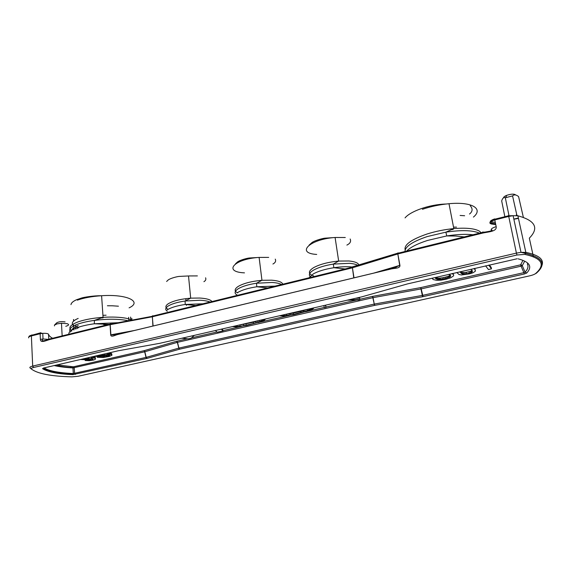 <?xml version="1.0" encoding="UTF-8"?>
<svg xmlns="http://www.w3.org/2000/svg" width="571" height="571" viewBox="0 0 571 571"><rect width="100%" height="100%" fill="white"/><g stroke="black" fill="none" stroke-linecap="round" stroke-linejoin="round"><path stroke-width="0.86" d="M460.098 215.453L464.637 215.745M107.405 305.756L112.394 305.792M112.416 305.792L118.44 306.199M65.772 326.312C68.955 325.377 69.412 324.499 67.15 323.671L61.468 323.265L57.057 323.893L54.509 325.013L54.481 325.927M345.298 237.5L335.091 237.479C309.403 239.213 295.592 253.267 316.712 254.438M268.691 257.393L259.113 257.407C233.775 258.984 222.876 271.96 244.488 272.859M197.395 275.907L188.501 275.95L190.693 298.162L199.65 298.033C206.466 298.447 210.571 299.625 211.962 301.559M516.784 214.803L512.565 195.896L505.321 197.773L509.018 215.724M50.055 338.881L49.748 339.524L109.975 324.721L110.631 323.686M398.001 252.839L397.958 253.917L482.524 233.125L482.516 232.083L484.636 232.133M398.13 252.867L397.837 253.945L399.928 265.329C400.335 268.506 394.668 268.156 391.378 268.905L117.455 334.57C114.942 335.213 110.988 337.647 110.688 334.87L117.462 334.549M397.916 253.039L397.716 253.981L352.435 267.813L352.921 266.714M134.756 330.423L110.888 334.827L110.167 324.214L152.114 316.341L152.114 316.812L110.067 324.699L110.096 324.128M121.437 333.6L120.895 333.457M482.524 233.125C487.905 231.819 497.034 231.705 496.192 226.666C492.694 227.708 491.024 228.793 491.181 229.92M49.748 339.524C46.344 340.402 40.477 343.478 40.384 339.352L40.127 333.735L42.761 333.364C45.944 333.221 47.864 333.5 48.521 334.199C48.92 335.684 50.291 337.033 52.632 338.246M48.271 339.374L43.025 338.981L40.384 339.352M495.778 224.66L491.324 223.968C488.576 223.004 489.732 221.655 494.786 219.921L496.192 226.666M494.75 218.9L494.786 219.921L508.583 216.466L513.101 215.681L517.897 215.802L525.834 252.375L521.002 252.339L516.412 253.11L508.518 215.453M28.707 337.904C28.215 337.204 29.1 336.54 31.376 335.926L32.69 366.09C30.391 366.668 29.492 367.26 29.985 367.874L31.312 368.966C30.905 368.466 31.662 367.967 33.575 367.488L32.69 366.09L516.412 253.11L516.976 255.009L524.813 254.395L525.727 253.41L521.002 252.339L513.101 215.681L508.461 215.795L494.672 219.25C488.49 220.463 490.168 223.14 491.345 223.154L492.152 221.955L495.307 222.412M117.583 334.527L111.73 334.906M117.469 334.549L391.378 268.884M399.928 265.329L391.378 268.905M491.324 223.968L491.345 223.154L495.571 223.675M494.657 218.929L492.652 219.657M491.039 221.455L492.152 221.955M361.957 296.799L407.573 283.887L517.126 258.763M518.133 258.834C529.781 261.903 532.643 266.628 526.726 273.024L524.299 274.001L523.878 272.638L422.554 295.378L374.383 304.05L374.719 305.349L179.608 349.188L147.068 358.388L146.19 357.375L73.345 373.541C66.207 373.241 60.041 372.577 54.837 371.571C49.984 370.608 46.401 369.387 44.103 367.895M147.068 358.388L72.817 374.655L73.345 373.541L72.917 367.917L144.791 351.765M72.817 374.655C57.757 373.998 47.657 371.999 42.525 368.659L43.774 367.967M31.312 368.966C37.372 373.67 50.905 376.296 71.917 376.853L78.134 376.275L529.51 275.886C532.422 275.208 534.463 274.415 535.634 273.516C545.705 264.63 542.1 258.256 524.813 254.395M31.676 335.041L30.349 335.591M43.382 368.059L118.14 350.801M159.951 343.278L361.728 296.863M42.525 368.659L43.367 368.202C48.471 371.493 58.449 373.348 73.316 373.777M75.379 374.44L74.623 373.434L74.216 367.81L73.923 367.139L73.573 367.845M146.74 358.474L146.026 357.417L144.563 351.351M359.887 299.275L372.256 296.442L373.041 297.655L374.376 304.757L374.155 304.093L178.909 348.096L179.608 349.188M144.813 351.75L177.502 342.322L178.909 348.096L179.016 348.717L178.737 348.139L146.19 357.375L144.727 351.308M524.299 274.001L422.604 296.749L420.848 288.441M423.068 296.649L421.077 288.391M526.726 273.024L525.092 272.146L523.878 272.638L521.073 266.186L522.287 265.672L525.092 272.146C527.925 269.141 528.667 266.407 527.318 263.945M178.816 348.117L177.331 342.364L176.453 341.308L187.488 338.767M374.269 304.072L372.82 297.698L177.502 342.322L176.803 341.215M372.256 296.442L372.706 296.349L373.041 297.655L421.113 288.919M421.155 288.912L521.073 266.186L520.645 264.816L521.594 265.001L521.808 265.879M505.321 197.773C503.772 197.074 502.566 198.123 501.681 200.921L504.85 216.695M54.166 365.568L55.758 365.918C60.597 366.903 66.322 367.574 72.917 367.917L73.466 366.796L57.064 364.898M55.358 365.29C60.262 366.404 66.122 367.196 72.952 367.674L73.302 373.827M73.538 367.339L73.109 367.21M73.923 367.139L73.466 366.796L143.956 350.722L176.453 341.308M144.627 351.329L143.956 350.722M421.013 288.405L420.67 287.613L520.645 264.816L522.936 260.347M524.628 261.297L522.287 265.672L521.594 265.001M521.459 265.322L520.838 265.322M515.642 194.947C514.121 193.755 511.131 193.89 506.663 195.361C504.657 196.181 503.615 196.995 503.543 197.794M512.565 195.896C514.121 194.383 516.12 194.604 518.575 196.56L523.371 217.358M104.35 353.97L104.422 355.005L107.305 354.598L107.22 353.385L111.588 353.535L111.902 355.269L109.211 356.454L103.33 357.489L97.248 357.303L105.942 356.575L109.739 355.383L108.847 354.891L98.455 356.318L93.858 356.39M101.631 355.897L107.248 355.034M489.376 264.98L491.21 267.428L491.495 268.827L488.426 269.533L485.593 265.85M460.676 271.61L461.768 272.453L464.908 272.638L470.404 271.375L471.989 270.433M474.794 268.349L475.322 271.254L472.981 272.774L469.626 273.844L461.411 274.979L458.97 274.48L456.814 272.503M236.929 325.57L237.044 326.548L240.077 326.269L239.927 324.992L253.374 322.222L259.434 320.388M90.611 358.845L92.138 358.524M92.195 356.775L92.245 357.56L93.344 357.817L93.266 356.611L95.393 357.653L95.278 359.337L93.665 360.023L89.376 360.694L85.193 360.522L92.302 359.701L93.123 359.009L91.281 358.231L89.647 359.18L86.371 359.744L80.361 359.509M453.017 273.381L453.702 275.236L453.417 275.986L450.569 277.841L446.294 279.19L441.019 280.175L436.522 280.318L432.968 279.483L432.547 278.113M222.276 328.939L223.075 330.88L217.166 332.236L215.424 330.516M325.563 305.178L326.091 307.305L325.242 305.257M355.569 298.283L359.716 298.19L359.923 299.525L349.138 299.761M313.8 308.083L312.872 308.975L308.276 310.845L293.908 314.664L284.08 316.084L279.512 315.777M194.29 335.377L191.178 338.182L188.287 338.846L181.913 338.225M110.117 353.171L110.203 354.384L111.067 354.505L110.981 353.292M109.325 353.156L109.411 354.37L110.203 354.384M108.469 353.228L108.554 354.441L109.411 354.37M107.305 354.598L108.554 354.441M98.762 355.262L98.797 355.854L104.422 355.005M96.87 355.697L98.797 355.854M95.949 355.99L96.892 356.033M109.175 354.926L109.225 355.633M108.254 354.905L108.326 355.961M106.827 355.148L106.913 356.354M105.863 355.369L105.942 356.575M104.564 355.605L104.65 356.811M103.658 355.747L103.744 356.954M102.616 355.861L102.701 357.068M101.31 355.947L101.388 357.111M100.26 356.09L100.325 357.039M99.14 356.233L99.183 356.854M97.191 356.418L97.248 357.303M111.588 353.535L111.952 355.005M111.067 354.505L111.673 354.748M488.712 265.13L491.495 268.827M474.051 268.52L475.407 270.162M471.953 270.483L472.224 271.889L472.41 270.932L470.968 269.234M471.339 270.932L471.617 272.331L472.224 271.889M470.404 271.375L470.675 272.774L471.617 272.331M469.084 271.753L469.355 273.152L470.675 272.774M466.336 272.388L466.607 273.78L469.355 273.152M464.908 272.638L465.179 274.037L466.607 273.78M463.645 272.702L463.916 274.101L465.179 274.037M462.603 272.638L462.874 274.037L463.916 274.101M461.768 272.453L462.039 273.852L462.874 274.037M461.097 272.074L461.368 273.473L462.039 273.852M459.848 271.803L461.368 273.473M264.737 319.225L265.308 319.189L264.694 320.031L260.733 321.737L246.708 325.449L236.894 326.883L232.433 326.605M263.381 319.482L263.445 320.031L263.93 319.36M262.589 319.667L262.674 320.374L263.445 320.031M261.461 319.924L261.582 320.916L262.674 320.374M259.662 320.338L259.812 321.609L261.582 320.916M257.856 320.902L258.013 322.187L259.812 321.609M255.822 321.537L255.979 322.822L258.013 322.187M253.374 322.222L253.524 323.507L255.979 322.822M246.037 323.928L246.187 325.206L253.524 323.507M243.639 324.421L243.788 325.698L246.187 325.206M240.077 326.269L243.788 325.698M234.966 326.02L235.045 326.683L237.044 326.548M233.746 326.434L235.045 326.683M95.236 357.432L95.471 358.852M94.936 357.182L95.314 358.638M94.308 356.946L94.386 358.153L95.014 358.388M93.344 357.817L94.386 358.153M90.247 357.225L92.245 357.56M92.752 358.738L92.795 359.466M92.231 358.559L92.302 359.701M90.896 358.816L90.967 360.008M89.875 359.109L89.933 360.123M88.712 359.395L88.762 360.201M87.927 359.53L87.97 360.194M87.063 359.651L87.092 360.08M85.15 359.823L85.193 360.522M453.56 274.737L453.702 275.236M452.418 273.523L453.203 274.358M451.554 273.723L452.51 273.987M432.311 278.17L432.39 278.627M221.37 329.146L223.075 330.88M323.721 305.606L324.549 307.648L326.091 307.305M347.225 300.196L358.988 299.946L359.923 299.525M312.408 308.233L307.398 310.695L293.501 314.393L284.308 315.72L280.789 315.478M88.227 357.696L89.304 358.303L87.313 359.08L82.274 359.066M448.585 274.43L450.555 275.429L450.519 276.421L445.623 278.527L440.598 279.455L437.557 279.405L435.537 278.434L435.516 277.449M311.645 308.968L311.566 308.404M309.503 308.875L309.639 309.867M281.96 315.856L281.874 315.228M284.308 315.72L284.18 314.7M286.549 315.499L286.378 314.2L289.954 313.686L290.125 314.992M293.501 314.393L293.33 313.086L289.954 313.686M300.867 312.687L300.689 311.381L293.33 313.086M303.786 311.859L303.608 310.545L300.689 311.381M307.398 310.695L307.219 309.403M307.005 309.453L303.608 310.545M84.094 359.309L84.058 358.659M84.893 359.316L84.843 358.474M86.078 359.238L86.014 358.203M87.313 359.08L87.242 357.924M88.269 358.859L88.198 357.703M88.948 358.574L88.905 357.853M435.537 278.434L435.416 277.763M435.923 278.798L435.666 277.413L436.387 277.777L436.637 279.162M437.557 279.405L437.3 278.02L436.387 277.777M438.678 279.519L438.421 278.134L437.3 278.02M439.67 279.519L439.413 278.134L438.421 278.134M440.598 279.455L440.341 278.07L439.413 278.134M442.339 279.205L442.075 277.82L440.341 278.07M444.01 278.898L443.753 277.513L442.075 277.82M445.623 278.527L445.366 277.142L443.753 277.513M447.179 278.091L446.922 276.707L445.366 277.142M448.678 277.599L448.421 276.214L446.922 276.707M449.37 277.292L449.106 275.9L448.421 276.214M450.005 276.921L449.741 275.529L449.106 275.9M450.519 276.421L450.276 275.143M450.212 275.072L449.741 275.529M129.089 307.862C142.593 301.659 127.069 293.958 101.595 295.721C92.031 296.356 83.951 297.834 77.356 300.153M78.263 325.563C73.552 327.454 71.339 329.353 71.632 331.259M73.509 319.475L73.602 321.08M73.609 319.546L73.688 321.002M102.937 315.349L106.099 315.199M131.922 320.131L131.78 318.24M128.589 317.333L128.853 320.709M130.552 317.055L130.809 320.338M73.923 330.024L73.638 325.113M77.263 328.675L77.106 325.97M75.586 324.835L75.843 329.203M78.177 318.411C72.374 320.988 70.875 323.422 73.673 325.72M77.192 327.419L78.67 327.854M473.416 217.087C483.701 208.715 471.996 201.477 448.992 203.719C439.813 204.575 430.955 206.431 422.419 209.286M453.531 227.158L456.514 227.108M65.073 321.901C61.639 321.359 58.87 321.651 56.765 322.786L54.509 325.013M357.86 265.379C356.097 264.337 353.321 263.652 349.538 263.324L333.328 264.095C325.063 265.415 318.539 267.385 313.764 270.012C309.011 272.874 308.126 275.293 311.095 277.285M313.586 275.9C307.969 273.952 308.012 271.175 313.707 267.592C319.938 264.252 328.254 262.075 338.66 261.061L348.938 260.983C354.955 261.561 358.26 262.924 358.866 265.072M311.759 243.118L310.86 243.967M281.56 284.522C279.533 283.437 276.371 282.752 272.074 282.459L256.486 283.23C248.449 284.472 242.361 286.314 238.235 288.748C234.288 291.346 234.067 293.53 237.586 295.286M237.664 292.923C234.153 291.16 234.353 288.983 238.257 286.392C243.717 283.273 251.618 281.239 261.953 280.29L271.589 280.183C278.284 280.696 282.031 282.038 282.831 284.208M210.071 302.03C207.751 301.074 204.404 300.482 200.043 300.253L185.075 301.017C177.21 302.195 171.5 303.915 167.953 306.177C165.255 308.09 165.033 309.775 167.296 311.245M168.124 309.325C165.155 307.805 165.133 305.992 168.045 303.886C172.813 300.967 180.365 299.054 190.693 298.162L185.075 301.017L185.24 304.471L202.919 303.779M479.483 233.168C472.652 230.199 461.447 229.863 445.887 232.161L427.286 236.551C412.469 241.59 405.039 246.572 404.989 251.504M405.167 249.905C403.868 244.809 411.134 239.52 426.972 234.039C435.609 231.305 444.552 229.492 453.809 228.607C465.915 227.615 474.408 228.436 479.283 231.077L481.253 232.732M128.432 320.788L126.776 320.438C117.69 318.846 106.898 318.832 94.393 320.402C88.198 321.252 82.916 322.415 78.541 323.893C70.861 326.662 68.185 329.381 70.511 332.051M71.618 330.58C67.892 327.754 70.233 324.785 78.648 321.687C85.293 319.467 93.437 318.018 103.073 317.333C112.23 316.777 119.996 317.091 126.377 318.283L132.365 320.046M308.982 277.806L313.365 273.859C318.368 271.139 325.206 269.091 333.864 267.713C340.138 266.785 345.805 266.507 350.851 266.885L352.443 267.042M237.7 292.495C242.025 289.975 248.392 288.062 256.822 286.763L275.122 286.1M167.303 309.832C171.014 307.483 176.989 305.699 185.24 304.471L195.76 305.528M406.595 251.112C410.299 247.329 417.273 243.774 427.522 240.448L446.758 235.937C456.936 234.346 465.679 233.96 472.988 234.767M68.834 334.163C68.556 331.858 71.603 329.588 77.963 327.369C82.481 325.855 87.941 324.663 94.351 323.778L118.24 322.701M152.507 315.827L152.114 316.341L152.914 315.734M152.907 326.07L152.371 316.156L352.171 267.228L352.207 267.878L152.321 316.769L153.107 326.027M352.464 266.835L397.716 253.174M353.77 277.92L352.435 267.813L354.006 277.863M110.688 334.87L110.067 324.699M43.025 338.981L42.761 333.364L40.22 333.15L40.127 333.735L31.376 335.926L31.469 335.341L40.884 332.722M48.771 339.21L48.521 334.199M373.405 273.216L399.686 265.401L397.837 253.945M516.976 255.009L33.575 367.488M32.14 334.913L31.469 335.341C29.578 335.691 28.75 336.212 28.985 336.89M70.804 366.639L70.875 367.803M533.407 256.736L529.331 238.15C539.245 228.05 535.434 220.599 517.897 215.802L516.263 214.896M541.865 265.643C544.341 259.519 538.995 255.094 525.834 252.375L525.727 253.41C543.028 257.642 546.568 264.237 536.362 273.188L535.634 273.516M117.904 350.844L159.752 343.321M422.604 296.749L374.719 305.349M513.864 219.221L518.033 218.486M191.563 337.832L216.951 332.015M223.047 330.623L241.704 326.348M257.942 322.629L289.261 315.456M305.542 311.723L324.442 307.391M326.048 307.027L356.747 299.996M372.706 296.349L420.67 287.613M101.124 318.011L103.115 317.861M451.597 229.606L453.167 229.456L453.067 228.935M469.519 214.032C472.674 211.506 472.909 208.722 470.211 205.696M203.911 281.681C205.681 280.647 206.238 279.355 205.581 277.799M272.924 264.023C275.358 262.724 276.143 261.09 275.265 259.113M346.89 245.095C350.173 243.482 351.265 241.447 350.144 238.985M345.098 268.955L333.864 267.713L333.328 264.095L338.66 261.061L335.091 237.479M333.778 237.593L325.013 238.171C323.479 238.235 315.42 240.184 312.109 242.461L309.089 245.123M267.685 287.92L256.822 286.763L256.486 283.23L261.953 280.29L259.113 257.407M258.192 257.485L249.413 257.992C247.807 258.071 240.291 259.862 237.472 261.982L235.43 263.888M187.945 275.986L179.294 276.407C177.802 276.45 170.458 278.091 167.96 280.161L166.632 281.489M448.992 203.719L453.809 228.607L445.887 232.161L446.758 235.937L455.851 236.037L464.259 236.915M101.595 295.721L103.073 317.333L94.393 320.402L94.351 323.778L109.018 324.364M108.026 324.613L103.565 324.542M482.416 232.447L397.894 253.253M43.018 338.981C39.635 342.586 46.865 339.981 49.841 338.931L110.039 324.114M491.538 230.677C491.174 229.663 491.381 229.542 492.152 230.306C492.623 230.87 485.407 232.083 482.424 232.483M117.462 334.556L299.547 290.903M394.054 268.127L391.478 268.87M112.701 334.97L125.906 332.529M387.466 269.84L396.267 267.228M536.233 273.288L534.342 274.308M517.547 218.208L513.843 219.107M506.663 195.361L505.728 197.609M70.975 304.636C71.211 302.944 73.038 301.324 76.457 299.775L81.574 298.019C83.323 297.377 93.587 295.592 101.103 295.749M405.046 217.908C410.049 211.555 428.8 204.454 446.015 204.018M185.753 298.662L185.968 300.896M186.303 304.329L186.41 305.421M61.468 323.265L62.153 335.905"/></g></svg>
